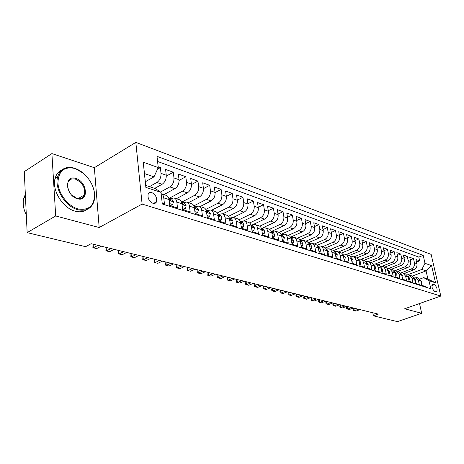 <?xml version="1.0" encoding="UTF-8"?>
<svg xmlns="http://www.w3.org/2000/svg" width="464" height="464" viewBox="0 0 464 464"><rect width="100%" height="100%" fill="white"/><g stroke="black" fill="none" stroke-linecap="round" stroke-linejoin="round"><path stroke-width="0.7" d="M152.94 203.319C154.616 203.771 155.8 203.273 156.49 201.817C157.221 197.78 155.655 194.694 151.792 192.56C150.063 192.073 148.851 192.595 148.161 194.138C147.506 198.198 149.101 201.26 152.94 203.319M51.898 153.584L55.697 215.957L99.18 227.522L94.354 167.701L51.898 153.584L24.273 171.645L27.15 232.632L85.591 246.674L91.153 243.704L378.317 314.116L373.445 315.851L397.468 321.622L421.677 313.299L419.514 303.549M94.354 167.701L135.824 142.378L431.137 254.394L440.8 296.055L142.106 204.079L135.824 142.378M162.197 203.116L164.442 203.829L163.775 197.861L169.047 199.566C168.739 197.345 167.811 195.953 166.274 195.396L161.153 193.714C162.609 194.323 163.485 195.704 163.775 197.861M169.047 199.566L169.725 205.5L177.521 207.971L176.825 202.084L181.929 203.737C181.61 201.55 180.682 200.175 179.145 199.613L174.046 197.942C175.583 198.505 176.511 199.885 176.825 202.084M181.929 203.737L182.636 209.589L190.182 211.978L189.463 206.178L194.404 207.779C194.08 205.622 193.146 204.259 191.615 203.702L186.673 202.084C188.21 202.64 189.138 204.009 189.463 206.178M194.404 207.779L195.135 213.55L202.443 215.864L201.707 210.146L206.497 211.694C206.161 209.566 205.227 208.22 203.69 207.663L198.905 206.091C200.442 206.654 201.376 208 201.707 210.146M206.497 211.694L207.246 217.384L214.333 219.629L213.573 213.985L218.213 215.493C217.877 213.388 216.937 212.06 215.406 211.503L210.76 209.983C212.297 210.54 213.231 211.874 213.573 213.985M218.213 215.493L218.985 221.102L225.858 223.277L225.075 217.715L229.581 219.17C229.233 217.1 228.294 215.783 226.763 215.226L222.262 213.753C223.793 214.31 224.733 215.627 225.075 217.715M229.581 219.17L230.37 224.709L237.034 226.821L236.24 221.328L240.613 222.743C240.259 220.696 239.32 219.397 237.788 218.846L233.421 217.413C234.946 217.964 235.886 219.269 236.24 221.328M240.613 222.743L241.413 228.207L247.886 230.254L247.074 224.837L251.32 226.212C250.96 224.193 250.021 222.906 248.495 222.355L244.25 220.963C245.775 221.514 246.715 222.807 247.074 224.837M251.32 226.212L252.138 231.606L258.419 233.595L257.595 228.242L261.719 229.581C261.354 227.586 260.408 226.31 258.889 225.765L254.771 224.414C256.29 224.965 257.23 226.241 257.595 228.242M261.719 229.581L262.549 234.9L268.65 236.837L267.815 231.553L271.823 232.853C271.452 230.881 270.512 229.622 268.992 229.077L264.985 227.76C266.504 228.311 267.45 229.576 267.815 231.553M271.823 232.853L272.664 238.107L278.597 239.987L277.745 234.772L281.642 236.031C281.265 234.088 280.326 232.841 278.812 232.296L274.92 231.02C276.434 231.565 277.373 232.818 277.745 234.772M281.642 236.031L282.495 241.222L288.26 243.049L287.402 237.899L291.189 239.122C290.812 237.203 289.872 235.973 288.364 235.428L284.577 234.187C286.085 234.732 287.025 235.967 287.402 237.899M291.189 239.122L292.053 244.25L297.662 246.024L296.792 240.938L300.475 242.133C300.098 240.236 299.158 239.018 297.656 238.479L293.967 237.266C295.475 237.806 296.415 239.03 296.792 240.938M300.475 242.133L301.351 247.19L306.808 248.919L305.933 243.896L309.517 245.062L309.076 243.641L307.284 241.686L303.108 240.265C304.61 240.804 305.55 242.017 305.933 243.896M309.592 245.502L309.853 244.917L309.517 245.062L310.399 250.061L315.711 251.743L314.824 246.778L318.316 247.909L317.707 246.193L316.628 244.922L312.011 243.182L313.832 244.482L314.824 246.778M318.316 247.909L319.209 252.845L324.382 254.487L323.483 249.58L326.882 250.682L326.273 248.988L325.194 247.73L320.676 246.024L322.492 247.312L323.483 249.58M326.882 250.682L327.787 255.565L332.821 257.16L331.917 252.312L335.234 253.385L334.625 251.708L333.546 250.461L329.115 248.791L330.931 250.067L331.917 252.312M335.234 253.385L336.139 258.21L341.046 259.765L340.135 254.974L343.366 256.024L342.757 254.365L341.678 253.129L337.34 251.488L339.149 252.752L340.135 254.974M343.366 256.024L344.282 260.791L349.067 262.305L348.151 257.572L351.294 258.587L350.685 256.952L349.612 255.728L345.355 254.115L347.159 255.374L348.151 257.572M351.294 258.587L352.217 263.303L356.88 264.782L355.958 260.101L359.026 261.093L358.417 259.469L357.35 258.262L353.174 256.679L354.966 257.926L355.958 260.101M359.026 261.093L359.954 265.756L364.501 267.194L363.573 262.566L366.572 263.535L365.963 261.934L364.895 260.733L360.801 259.179L362.587 260.414L363.573 262.566M366.572 263.535L367.5 268.146L371.937 269.549L371.009 264.973L373.932 265.918L373.317 264.329L372.256 263.146L368.242 261.621L370.017 262.844L371.009 264.973M373.932 265.918L374.86 270.477L379.192 271.846L378.259 267.322L381.112 268.244L380.503 266.672L379.442 265.501L375.498 264.004L377.273 265.217L378.259 267.322M381.112 268.244L382.046 272.751L386.28 274.091L385.34 269.613L388.124 270.518L387.515 268.963L386.46 267.798L382.591 266.324L384.354 267.531L385.34 269.613M388.124 270.518L389.064 274.972L393.194 276.283L392.254 271.852L394.974 272.733L392.237 269.491L389.511 268.598L392.254 271.852M394.974 272.733L395.914 277.147L399.951 278.423L399.005 274.038L401.662 274.903L398.936 271.689L396.273 270.814L399.005 274.038M401.662 274.903L402.607 279.264L406.551 280.511L405.606 276.179L408.198 277.02L405.484 273.835L402.88 272.983L405.606 276.179M408.198 277.02L409.144 281.335L413.001 282.553L412.049 278.267L414.59 279.09L411.881 275.935L409.341 275.1L412.049 278.267M414.59 279.09L415.535 283.359L419.299 284.554L418.354 280.308L415.651 277.17L413.615 277.095M404.266 273.435L413.755 269.828C416.231 268.586 417.287 266.539 416.921 263.674L415.988 259.533L419.665 260.855L416.556 262.05M401.099 272.861L411.261 268.981C413.743 267.734 414.804 265.675 414.439 262.804L413.511 258.639L410.327 259.875M413.511 258.639L409.753 257.288L410.681 261.476C411.04 264.364 409.979 266.44 407.485 267.699L397.938 271.359M391.465 269.236L401.076 265.518C403.581 264.242 404.66 262.143 404.301 259.219L403.373 254.991L407.218 256.372L403.958 257.653M384.853 267.067L394.516 263.291C397.045 261.992 398.129 259.869 397.77 256.917L396.848 252.642L400.78 254.057L397.439 255.38M378.085 264.851L387.805 261.012C390.352 259.695 391.442 257.543 391.094 254.562L390.172 250.241L394.191 251.691L390.769 253.06M371.154 262.578L380.938 258.674C383.496 257.34 384.604 255.165 384.256 252.149L383.334 247.782L387.457 249.261L383.948 250.682M364.054 260.258L373.909 256.285C376.484 254.927 377.603 252.729 377.255 249.678L376.339 245.265L380.555 246.784L376.959 248.252M356.752 257.897L366.711 253.837C369.303 252.462 370.429 250.229 370.086 247.15L369.176 242.689L373.497 244.238L369.802 245.763M349.253 255.484L359.339 251.331C361.943 249.934 363.08 247.672 362.744 244.557L361.839 240.045L366.258 241.64L362.477 243.217M341.539 253.031L351.782 248.762C354.409 247.341 355.552 245.056 355.221 241.901L354.316 237.342L358.852 238.972L354.966 240.613M333.616 250.519L344.039 246.135C346.678 244.685 347.838 242.37 347.513 239.18L346.614 234.569L351.26 236.24L347.269 237.945M325.473 247.962L336.098 243.432C338.755 241.964 339.926 239.615 339.607 236.391L338.714 231.727L343.476 233.438L339.381 235.207M317.092 245.352L327.955 240.665C330.629 239.169 331.812 236.791 331.499 233.525L330.612 228.81L335.495 230.567L331.284 232.406M308.479 242.684L319.603 237.829C322.294 236.304 323.489 233.897 323.176 230.591L322.3 225.823L327.311 227.627L322.985 229.541M299.616 239.963L311.031 234.912C313.739 233.363 314.94 230.921 314.638 227.58L313.768 222.755L318.913 224.605L314.464 226.594M290.493 237.179L302.232 231.919C304.958 230.347 306.17 227.87 305.875 224.483L305.01 219.6L310.294 221.502L305.718 223.578M281.097 234.343L293.196 228.851C295.933 227.244 297.163 224.733 296.873 221.311L296.02 216.369L301.443 218.318L296.734 220.487M271.423 231.443L283.91 225.695C286.665 224.06 287.906 221.514 287.628 218.045L286.781 213.046L292.355 215.047L287.506 217.309M263.192 227.667L274.369 222.447C277.141 220.789 278.394 218.202 278.122 214.687L277.286 209.629L283.017 211.688L278.017 214.055M253.727 224.251L264.555 219.112C267.345 217.425 268.61 214.797 268.354 211.242L267.531 206.115L273.418 208.237L268.267 210.708M243.751 220.847L254.469 215.685C257.276 213.962 258.552 211.3 258.303 207.692L257.491 202.507L263.546 204.682L258.233 207.275M233.375 217.396L244.087 212.158C246.912 210.401 248.199 207.692 247.962 204.044L247.167 198.789L253.396 201.034L247.915 203.742M222.639 213.875L233.404 208.527C236.24 206.729 237.545 203.986 237.319 200.286L236.536 194.967L242.95 197.275L237.29 200.117M211.584 210.25L222.401 204.786C225.255 202.954 226.571 200.17 226.357 196.417L225.591 191.029L232.197 193.407L226.351 196.394M200.204 206.521L211.068 200.929C213.933 199.068 215.267 196.231 215.064 192.432L214.316 186.969L221.119 189.416L215.076 192.56M188.477 202.675L199.387 196.962C202.263 195.054 203.609 192.177 203.423 188.326L202.693 182.787L209.711 185.316L203.452 188.622M176.384 198.708L187.34 192.867C190.234 190.919 191.591 187.995 191.417 184.086L190.71 178.478L197.942 181.082L191.464 184.573M163.914 194.619L174.911 188.639C177.816 186.656 179.191 183.68 179.034 179.719L178.35 174.029L185.815 176.714L179.087 180.409M154.709 188.372L162.081 184.283C165.004 182.248 166.396 179.226 166.251 175.206L165.59 169.441L173.298 172.214L166.309 176.129M174.046 197.942L170.474 198.679M186.673 202.084L183.106 202.791M198.905 206.091L195.344 206.776M210.76 209.983L207.217 210.639M222.262 213.753L218.724 214.385M233.421 217.413L229.895 218.022M244.25 220.963L240.741 221.554M254.771 224.414L251.273 224.982M264.985 227.76L261.51 228.317M274.92 231.02L271.463 231.548M284.577 234.187L281.242 234.651M293.967 237.266L290.748 237.672M303.108 240.265L299.999 240.613M312.011 243.182L308.995 243.484M320.676 246.024L317.753 246.28M329.115 248.791L326.285 249M337.34 251.488L334.596 251.662M434.391 284.676L432.39 284.31C431.468 286.827 432.239 289.188 434.716 291.386L436.682 291.74C437.622 289.246 436.856 286.891 434.391 284.676L431.868 285.592M145.336 181.76L154.002 176.854L144.478 173.565L145.713 185.385L155.272 188.558L161.002 192.374L162.296 203.992L430.812 288.765L428.968 280.668L423.69 277.64L419.81 279.079M161.002 192.374L145.864 187.381L143.237 162.185L158.247 167.574L156.994 156.345L423.197 255.386L425.001 263.297L431.59 265.657L435.557 282.843L428.968 280.668M149.449 186.627L156.838 182.497L162.081 184.283M160.492 192.032L169.83 186.911L174.911 188.639M169.232 198.279L182.416 191.191L187.34 192.867M181.575 202.211L194.607 195.338L199.387 196.962M193.877 205.865L206.434 199.358L211.068 200.929M205.767 209.438L217.906 203.255L222.401 204.786M217.274 212.93L229.042 207.043L233.404 208.527M228.404 216.352L239.853 210.714L244.087 212.158M239.186 219.698L250.351 214.287L254.469 215.685M249.626 222.969L260.559 217.755L264.555 219.112M259.741 226.171L270.477 221.125L274.369 222.447M269.543 229.309L280.123 224.408L283.91 225.695M279.038 232.377L289.507 227.598L293.196 228.851M288.243 235.387L298.642 230.701L302.232 231.919M297.192 238.322L307.539 233.723L311.031 234.912M305.915 241.181L316.199 236.669L319.603 237.829M314.412 243.971L324.643 239.54L327.955 240.665M322.7 246.686L332.868 242.336L336.098 243.432M330.78 249.336L340.889 245.062L344.039 246.135M338.662 251.923L348.708 247.718L351.782 248.762M346.347 254.446L356.34 250.311L359.339 251.331M353.858 256.905L363.782 252.845L366.711 253.837M361.183 259.306L371.049 255.316L373.909 256.285M368.341 261.655L378.148 257.729L380.938 258.674M375.324 263.952L385.079 260.084L387.805 261.012M382.11 266.208L391.854 262.386L394.516 263.291M388.693 268.436L398.472 264.637L401.076 265.518M395.05 270.64L404.939 266.835L407.485 267.699M419.665 260.855L418.818 257.085L157.563 161.46M156.838 182.497C159.761 180.45 161.159 177.405 161.025 173.362L160.376 167.562L158.154 166.767M173.298 172.214L173.971 177.932C174.122 181.917 172.741 184.91 169.83 186.911M185.815 176.714L186.511 182.358C186.679 186.284 185.316 189.231 182.416 191.191M197.942 181.082L198.667 186.644C198.847 190.518 197.496 193.418 194.607 195.338M209.711 185.316L210.447 190.803C210.644 194.625 209.31 197.478 206.434 199.358M221.119 189.416L221.879 194.839C222.088 198.609 220.765 201.411 217.906 203.255M232.197 193.407L232.969 198.754C233.195 202.472 231.884 205.233 229.042 207.043M242.95 197.275L243.739 202.553C243.977 206.225 242.678 208.945 239.853 210.714M253.396 201.034L254.202 206.248C254.446 209.867 253.164 212.547 250.351 214.287M263.546 204.682L264.364 209.832C264.625 213.411 263.355 216.05 260.559 217.755M273.418 208.237L274.247 213.324C274.514 216.85 273.255 219.455 270.477 221.125M283.017 211.688L283.858 216.711C284.13 220.197 282.889 222.761 280.123 224.408M292.355 215.047L293.207 220.011C293.492 223.457 292.256 225.985 289.507 227.598M301.443 218.318L302.302 223.225C302.598 226.623 301.374 229.117 298.642 230.701M310.294 221.502L311.164 226.351C311.46 229.709 310.254 232.168 307.539 233.723M318.913 224.605L319.789 229.396C320.096 232.713 318.901 235.138 316.199 236.669M327.311 227.627L328.193 232.36C328.506 235.642 327.323 238.032 324.643 239.54M335.495 230.567L336.388 235.254C336.707 238.496 335.53 240.857 332.868 242.336M343.476 233.438L344.375 238.073C344.694 241.274 343.534 243.606 340.889 245.062M351.26 236.24L352.159 240.822C352.489 243.989 351.341 246.285 348.708 247.718M358.852 238.972L359.757 243.501C360.093 246.633 358.95 248.907 356.34 250.311M366.258 241.64L367.175 246.117C367.511 249.214 366.38 251.459 363.782 252.845M373.497 244.238L374.407 248.675C374.75 251.737 373.63 253.947 371.049 255.316M380.555 246.784L381.478 251.163C381.82 254.197 380.712 256.383 378.148 257.729M387.457 249.261L388.374 253.599C388.728 256.598 387.626 258.761 385.079 260.084M394.191 251.691L395.119 255.983C395.473 258.947 394.383 261.081 391.854 262.386M400.78 254.057L401.708 258.309C402.062 261.238 400.983 263.349 398.472 264.637M407.218 256.372L408.146 260.577C408.506 263.482 407.438 265.565 404.939 266.835M425.604 287.117L425.465 286.503L421.782 285.337L420.836 281.109L418.139 277.982L415.651 277.17M423.69 277.64L427.918 279.044L426.062 270.889L421.834 269.427L425.001 263.297M412.258 276.074L426.062 270.889L431.59 265.657M407.189 274.961L421.834 269.427M55.697 215.957L27.15 232.632M99.18 227.522L142.106 204.079M440.8 296.055L404.678 308.775L421.677 313.299M372.83 312.771L373.445 315.851M418.818 257.085L423.197 255.386M160.376 167.562L157.499 169.209M407.253 275.036L409.341 275.1M400.739 272.936L402.88 272.983M394.075 270.785L396.273 270.814M387.254 268.586L389.511 268.598M380.271 266.33L382.591 266.324M373.12 264.028L375.498 264.004M365.794 261.673L368.242 261.621M358.283 259.26L360.801 259.179M350.587 256.783L353.174 256.679M342.693 254.255L345.355 254.115M158.247 167.574L154.002 176.854M427.918 279.044L435.557 282.843M145.864 187.381L145.713 185.385M143.237 162.185L144.478 173.565M421.474 283.951L421.776 284.049L421.869 281.944L420.488 280.105M353.783 308.102L354.281 310.712L358.359 309.227M353.69 308.079L353.168 309.343L353.377 310.451L354.281 310.712L355.917 311.106L359.989 309.621M78.068 208.957C88.972 210.679 94.465 205.685 94.546 193.975C93.751 183.402 84.871 171.628 75.174 168.519C64.2 166.141 58.447 170.926 57.925 182.891C58.528 193.917 68.191 206.312 78.068 208.957M93.641 189.022C95.045 193.998 95.045 198.453 93.647 202.379C90.828 209.003 85.533 211.433 77.755 209.67C65.424 206.735 54.131 188.448 57.635 176.848C60.361 168.763 66.085 165.897 74.797 168.246L83.74 173.519M77.337 198.702C65.447 195.698 64.055 174.203 75.887 178.483C87.447 181.621 89.082 202.519 77.337 198.702M71.491 194.863L76.949 198.406C80.672 199.294 83.184 198.116 84.483 194.868C85.492 187.856 82.522 182.63 75.574 179.191C71.653 178.176 69.049 179.446 67.767 183.007L67.5 186.424L68.469 190.182M87.075 209.415C83.851 211.804 79.883 212.384 75.168 211.161C62.837 208.255 51.568 190.025 55.088 178.437C56.19 174.406 58.412 171.605 61.735 170.039M83.781 195.286L83.561 196.637M26.315 214.925C23.304 208.893 22.487 203.238 23.855 197.954L25.346 194.445M415.228 281.955L415.576 282.071L415.686 279.949L414.236 278.058M347.159 306.478L347.658 309.117L351.758 307.603M347.072 306.455L346.544 307.736L346.759 308.856L347.658 309.117L349.328 309.517L353.423 308.015M415.274 282.182L415.576 282.071M408.836 279.92L409.236 280.047L409.364 277.907L407.844 275.97M340.39 304.819L340.889 307.481L345.007 305.95M340.303 304.796L339.787 306.095L339.996 307.226L340.889 307.481L342.594 307.893L346.712 306.368M408.894 280.175L409.236 280.047M402.3 277.832L402.752 277.977L402.897 275.819L401.302 273.83M333.483 303.125L333.976 305.817L338.117 304.262M333.396 303.102L332.874 304.419L333.082 305.556L333.976 305.817L335.716 306.234L339.851 304.686M402.363 278.127L402.752 277.977M395.606 275.697L396.123 275.86L396.279 273.679L394.609 271.649M326.412 301.391L326.905 304.111L331.07 302.534M326.331 301.374L325.815 302.702L326.024 303.85L326.905 304.111L328.686 304.541L332.845 302.969M395.676 276.028L396.123 275.86M388.757 273.511L389.331 273.696L389.505 271.492L387.759 269.416M319.191 299.622L319.679 302.366L323.86 300.765M319.104 299.599L318.594 300.945L318.803 302.11L319.679 302.366L321.5 302.806L325.682 301.211M388.832 273.882L389.331 273.696M381.739 271.272L382.377 271.475L382.568 269.253L380.747 267.131M311.802 297.807L312.284 300.585L316.494 298.961M311.721 297.789L311.216 299.152L311.419 300.33L312.284 300.585L314.151 301.037L318.35 299.413M381.826 271.689L382.377 271.475M374.558 268.981L375.254 269.201L375.469 266.962L373.566 264.793M304.251 295.957L304.726 298.764L308.954 297.111M304.164 295.939L303.665 297.32L303.868 298.509L304.726 298.764L306.634 299.222L310.857 297.575M374.651 269.439L375.254 269.201M367.192 266.632L367.964 266.875L368.196 264.613L366.206 262.398M296.519 294.06L296.989 296.896L301.24 295.22M296.432 294.043L295.939 295.44L296.142 296.647L296.989 296.896L298.944 297.366L303.183 295.696M367.297 267.142L367.964 266.875M359.646 264.225L360.487 264.492L360.737 262.206L358.66 259.944M288.608 292.123L289.078 294.988L293.347 293.283M288.527 292.1L288.034 293.521L288.231 294.739L289.078 294.988L291.073 295.469L295.336 293.77M359.066 261.278L358.968 260.832M359.762 264.782L360.487 264.492M351.915 261.754L352.826 262.05L353.098 259.736L350.929 257.427M280.505 290.133L280.969 293.033L285.261 291.299M280.424 290.116L279.943 291.554L280.14 292.784L280.969 293.033L283.017 293.526L287.303 291.804M351.352 258.866L351.202 258.187M352.031 262.369L352.826 262.05M343.981 259.225L344.972 259.538L345.268 257.207L343 254.846M272.217 288.103L272.675 291.032L276.985 289.275M272.136 288.08L271.66 289.542L271.852 290.783L272.675 291.032L274.769 291.537L279.073 289.785M343.43 256.348L343.238 255.484M344.108 259.892L344.972 259.538M335.843 256.627L336.916 256.969L337.235 254.614L334.869 252.196M263.72 286.021L264.173 288.979L268.505 287.193M263.645 285.998L263.169 287.483L263.366 288.736L264.173 288.979L266.319 289.501L270.645 287.721M335.304 253.767L335.072 252.735M335.977 257.358L336.916 256.969M327.491 253.965L328.645 254.33L328.993 251.952L327.143 249.684L326.523 249.481M255.02 283.887L255.467 286.88L259.817 285.064M254.945 283.869L254.481 285.372L254.666 286.642L255.467 286.88L257.665 287.413L262.009 285.598M326.958 251.094L326.691 249.928M327.636 254.759L328.645 254.33M318.913 251.227L320.16 251.627L320.531 249.22L318.687 246.929L317.956 246.691M246.1 281.7L246.541 284.728L250.914 282.878M246.024 281.683L245.572 283.208L245.758 284.49L246.541 284.728L248.797 285.273L253.158 283.429M318.391 248.339L318.577 247.747L318.095 247.063M319.07 252.091L320.16 251.627M310.109 248.42L311.454 248.843L311.849 246.413L309.998 244.099L309.157 243.826M236.959 279.456L237.394 282.524L241.785 280.639M236.884 279.438L236.437 280.987L236.623 282.286L237.394 282.524L239.702 283.081L244.087 281.207M309.853 244.917L309.273 244.122M310.277 249.354L311.454 248.843M301.066 245.531L302.505 245.99L302.934 243.536L301.078 241.199L300.121 240.886M227.586 277.159L228.01 280.262L232.418 278.342M227.511 277.141L227.07 278.713L227.25 280.024L228.01 280.262L230.376 280.83L234.784 278.922M300.556 242.573L300.892 242.011L300.214 241.118M301.24 246.541L302.505 245.99M291.769 242.568L293.318 243.061L293.77 240.578L291.914 238.212L290.835 237.864M217.97 274.804L218.387 277.936L222.813 275.987M217.894 274.781L217.639 277.704L218.387 277.936L220.812 278.522L225.237 276.585M291.264 239.552L291.705 239.557L291.682 239.03L290.905 238.044M291.955 243.658L293.318 243.061M282.216 239.517L283.869 240.045L284.357 237.539L282.495 235.149L281.288 234.755M208.098 272.38L208.51 275.558L212.953 273.569M208.029 272.362L207.779 275.326L208.51 275.558L210.998 276.155L215.441 274.183M281.706 236.443L282.24 236.483L282.222 235.961L281.335 234.888M282.408 240.7L283.869 240.045M272.385 236.379L274.154 236.942L274.676 234.413L272.815 231.994L271.469 231.559M272.588 237.632L274.154 236.942M197.971 269.897L198.366 273.11L202.832 271.092M197.902 269.88L197.658 272.884L198.366 273.11L200.929 273.731L205.384 271.718M271.881 233.23L272.513 233.328L272.49 232.806L271.504 231.652M262.276 233.154L264.161 233.757L264.724 231.194L262.862 228.758L261.365 228.271M262.473 234.424L264.161 233.757M187.566 267.345L187.955 270.599L192.432 268.54M187.502 267.334L187.265 270.379L187.955 270.599L190.588 271.231L195.06 269.184M261.771 229.912L262.502 230.074L262.479 229.558L261.389 228.329M251.865 229.831L253.883 230.475L254.475 227.888L252.619 225.423L250.972 224.883M252.062 231.118L253.883 230.475M176.883 264.729L177.26 268.018L181.755 265.924M176.819 264.712L176.593 267.803L177.26 268.018L179.962 268.673L184.452 266.585M251.36 226.484L252.207 226.734L252.184 226.223L250.983 224.918M241.152 226.415L243.298 227.099L243.931 224.483L242.075 221.989L240.271 221.398M241.344 227.72L243.298 227.099M165.903 262.032L166.269 265.367L170.775 263.233M165.839 262.021L165.625 265.159L166.269 265.367L169.047 266.04L173.548 263.912M240.642 222.94L241.605 223.288L241.582 222.784L240.271 221.415M230.109 222.888L232.4 223.619L233.073 220.974L231.217 218.457L229.245 217.813L230.666 219.246L230.689 219.739L229.599 219.275M230.295 224.211L230.828 224.379L232.4 223.619M154.616 259.266L154.97 262.647L159.494 260.461M154.553 259.254L154.35 262.438L154.97 262.647L157.824 263.332L162.342 261.162M218.73 219.257L221.171 220.04L221.885 217.361L220.035 214.815L217.877 214.113L219.42 215.598L219.443 216.085L218.213 215.47M218.915 220.597L219.594 220.812L221.171 220.04M143.011 256.424L143.353 259.84L147.883 257.619M142.953 256.406L142.75 259.643L143.353 259.84L146.288 260.548L150.817 258.338M206.996 215.516L209.595 216.346L210.354 213.637L208.51 211.062L206.167 210.302M207.176 216.874L208.011 217.14L209.595 216.346M131.068 253.495L131.393 256.957L135.94 254.69M131.01 253.477L130.825 256.76L131.393 256.957L134.415 257.688L138.962 255.426M206.468 211.509L207.855 212.315L207.826 211.839L206.277 210.337M194.897 211.654L197.658 212.535L198.464 209.798L196.626 207.193L194.085 206.381M195.066 213.034L196.063 213.347L197.658 212.535M118.778 250.479L119.091 253.994L123.65 251.674M118.726 250.467L118.546 253.802L119.091 253.994L122.2 254.742L126.753 252.433M194.335 207.338L195.895 208.423L194.323 206.445M182.404 207.669L185.339 208.603L186.197 205.836L184.365 203.203L181.621 202.35M182.572 209.067L183.738 209.438L185.339 208.603M106.123 247.376L106.424 250.937L110.989 248.571M106.076 247.364L105.908 250.751L106.424 250.937L109.626 251.708L114.185 249.354M181.818 203.058L183.564 204.409L181.992 202.426M169.505 203.551L172.625 204.549L173.536 201.747L171.709 199.085L168.757 198.192M169.667 204.966L171.019 205.395L172.625 204.549M93.09 244.18L93.368 247.788L97.945 245.369M93.044 244.168L92.893 247.614L93.368 247.788L96.669 248.582L101.239 246.181M168.896 198.685L170.833 200.262L169.261 198.285M411.261 268.981L413.755 269.828M414.439 262.804L416.921 263.674M161.025 173.362L166.251 175.206M173.971 177.932L179.034 179.719M186.511 182.358L191.417 184.086M198.667 186.644L203.423 188.326M210.447 190.803L215.064 192.432M221.879 194.839L226.357 196.417M232.969 198.754L237.319 200.286M243.739 202.553L247.962 204.044M254.202 206.248L258.303 207.692M264.364 209.832L268.354 211.242M274.247 213.324L278.122 214.687M283.858 216.711L287.628 218.045M293.207 220.011L296.873 221.311M302.302 223.225L305.875 224.483M311.164 226.351L314.638 227.58M319.789 229.396L323.176 230.591M328.193 232.36L331.499 233.525M336.388 235.254L339.607 236.391M344.375 238.073L347.513 239.18M352.159 240.822L355.221 241.901M359.757 243.501L362.744 244.557M367.175 246.117L370.086 247.15M374.407 248.675L377.255 249.678M381.478 251.163L384.256 252.149M388.374 253.599L391.094 254.562M395.119 255.983L397.77 256.917M401.708 258.309L404.301 259.219M408.146 260.577L410.681 261.476M418.354 280.308L420.836 281.109M432.123 284.594L433.074 284.246M420.97 281.706L421.869 281.996M414.723 279.693L415.686 280.001M408.332 277.629L409.358 277.959M401.795 275.517L402.891 275.871M395.108 273.36L396.273 273.737M388.258 271.15L389.499 271.55M381.246 268.882L382.562 269.311M374.059 266.562L375.463 267.015M366.699 264.19L368.19 264.666M359.159 261.754L360.731 262.259M351.428 259.254L353.092 259.794M343.493 256.696L345.262 257.265M335.362 254.069L337.224 254.672M327.01 251.372L328.982 252.01M318.443 248.605L320.525 249.278M309.639 245.763L311.843 246.477M300.602 242.846L302.922 243.594M300.486 242.191L300.892 242.011M291.311 239.847L293.764 240.636M291.206 239.238L291.682 239.03M281.758 236.762L284.345 237.597M281.671 236.211L282.222 235.961M271.939 233.595L274.665 234.471M271.858 233.096L272.49 232.806M261.835 230.33L264.706 231.258M261.766 229.895L262.479 229.558M251.436 226.971L254.463 227.952M251.442 226.571L252.184 226.223M240.723 223.515L243.919 224.547M240.828 223.149L241.582 222.784M229.692 219.953L233.056 221.038M229.895 219.623L230.666 219.246M218.324 216.282L221.867 217.43M218.631 215.986L219.42 215.598M206.602 212.5L210.337 213.707M207.019 212.245L207.826 211.839M194.509 208.597L198.447 209.867M195.048 208.382L195.866 207.959M182.027 204.566L186.18 205.906M182.694 204.398L183.529 203.963M169.14 200.407L173.519 201.817M169.946 200.286L170.793 199.833M153.468 203.447L156.49 201.817M55.088 178.437L57.635 176.848M84.483 194.868L78.056 198.656M23.855 197.954L25.468 196.951M230.393 219.884L230.689 219.739M219.124 216.241L219.443 216.085M207.501 212.489L207.855 212.315M195.518 208.614L195.895 208.423M183.158 204.618L183.564 204.409M170.392 200.494L170.833 200.262"/></g></svg>
